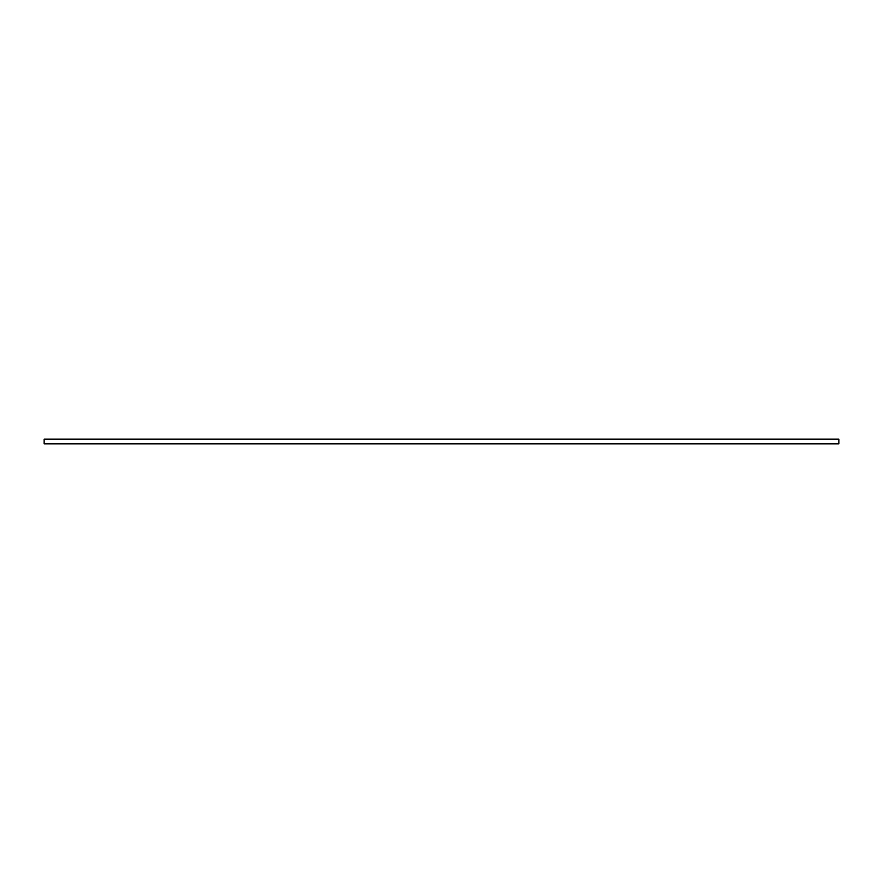 <?xml version="1.0" encoding="UTF-8"?>
<svg xmlns="http://www.w3.org/2000/svg" width="883" height="883" viewBox="0 0 883 883"><rect width="100%" height="100%" fill="white"/><g stroke="black" fill="none" stroke-linecap="round" stroke-linejoin="round"><path stroke-width="1.32" d="M44.15 443.851L44.15 439.149L838.85 439.149L838.85 443.851L44.15 443.851"/></g></svg>
